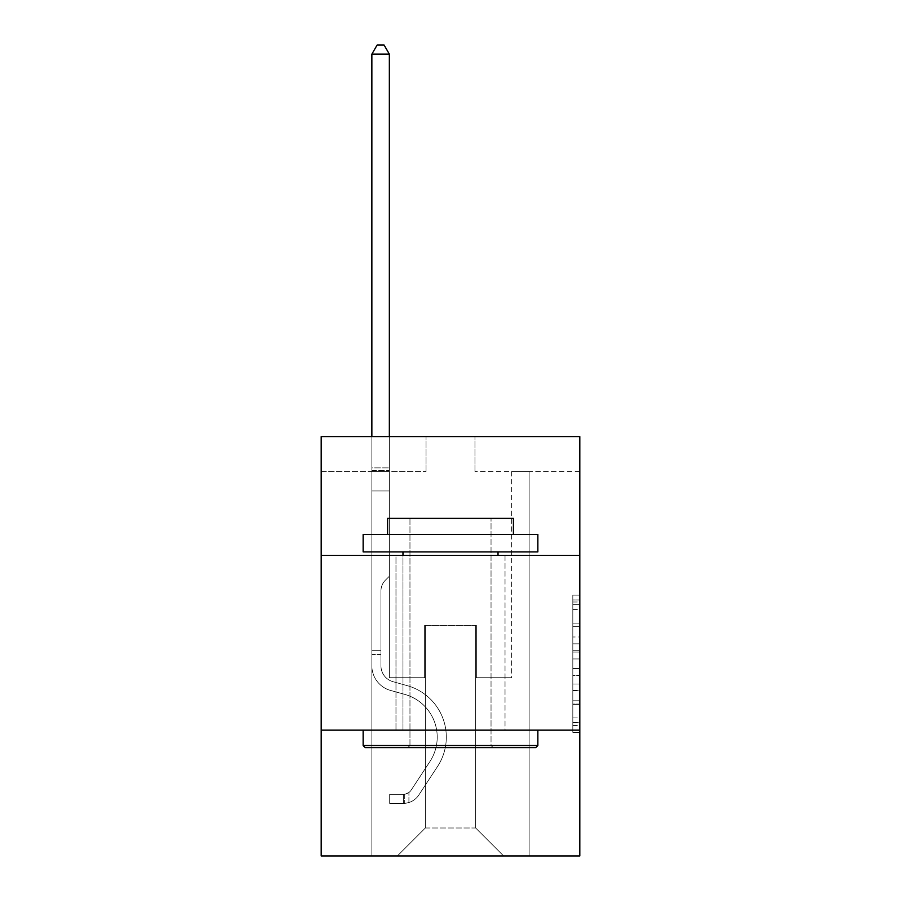 <?xml version="1.0" encoding="UTF-8"?>
<svg xmlns="http://www.w3.org/2000/svg" width="901" height="901" viewBox="0 0 901 901"><rect width="100%" height="100%" fill="white"/><g stroke="black" fill="none" stroke-linecap="round" stroke-linejoin="round"><path stroke-width="0.68" stroke-dasharray="4.5 3.38" d="M572.811 636.984L572.811 658.946L579.805 658.946L579.805 725.485L579.805 602.003L579.805 658.946L572.811 658.946L572.811 599.942L572.811 732.344L572.811 595.144L572.811 722.748L579.805 722.748L572.811 722.748L579.805 722.748L572.811 722.748L572.811 700.787L572.811 732.344L579.805 732.344L579.805 595.144L579.805 722.399L579.805 668.542L572.811 668.542L579.805 668.542L579.805 700.787L579.805 604.74L572.811 604.74L579.805 604.74L579.805 732.344L579.805 602.003L579.805 732.344L572.811 732.344L572.811 595.144L579.805 595.144L579.805 602.003L579.805 595.144L579.805 602.003L579.805 595.144L579.805 599.942L579.805 595.144L572.811 595.144L572.811 604.74L579.805 604.74L572.811 604.74L572.811 636.984L579.805 636.984M505.022 555.41L505.022 730.148L395.978 730.148L505.022 730.148L395.978 730.148L505.022 730.148L505.022 555.41L395.978 555.41L395.978 730.148L395.978 555.41L505.022 555.41M579.805 650.713L579.805 643.843L579.805 650.713L572.811 650.713L572.811 623.098L572.811 704.391L572.811 683.983L579.805 683.983L572.811 683.983L572.811 732.344L579.805 732.344L572.811 732.344L579.805 732.344L572.811 732.344L572.811 595.144L579.805 595.144L572.811 595.144L579.805 595.144L572.811 595.144L572.811 650.713L579.805 650.713M579.805 730.148L579.805 855.95L321.195 855.95L321.195 730.148L579.805 730.148L579.805 436.591L474.962 436.591L579.805 436.591L579.805 471.538L579.805 436.591L321.195 436.591L426.038 436.591L321.195 436.591L321.195 471.538L426.038 471.538L321.195 471.538L321.195 436.591L321.195 555.41L579.805 555.41L321.195 555.41L321.195 730.148L579.805 730.148L321.195 730.148M371.865 855.95L529.135 855.95L529.135 471.538L511.655 471.538L529.135 471.538L511.655 471.538L529.135 471.538L511.655 471.538L529.135 471.538L511.655 471.538L529.135 471.538L511.655 471.538L529.135 471.538L511.655 471.538L529.135 471.538L511.655 471.538L529.135 471.538L511.655 471.538L529.135 471.538L511.655 471.538L529.135 471.538L511.655 471.538L529.135 471.538L511.655 471.538L529.135 471.538L511.655 471.538L529.135 471.538L511.655 471.538L529.135 471.538L511.655 471.538L529.135 471.538L511.655 471.538L529.135 471.538L511.655 471.538L529.135 471.538L529.135 855.95L529.135 471.538L529.135 855.95L529.135 471.538L529.135 855.95L529.135 471.538L529.135 855.95L529.135 471.538L529.135 855.95L529.135 471.538L529.135 855.95L529.135 471.538L529.135 855.95L529.135 471.538L529.135 855.95L529.135 471.538L529.135 855.95L529.135 471.538L529.135 855.95L529.135 471.538L529.135 855.95L529.135 471.538L529.135 855.95L529.135 471.538L529.135 855.95L529.135 471.538L529.135 855.95L529.135 471.538L529.135 855.95L529.135 471.538L529.135 855.95L371.865 855.95L397.386 855.95L371.865 855.95L397.386 855.95L371.865 855.95L397.386 855.95L371.865 855.95L397.386 855.95L371.865 855.95L397.386 855.95L371.865 855.95L397.386 855.95L371.865 855.95L397.386 855.95L371.865 855.95L397.386 855.95L371.865 855.95L397.386 855.95L371.865 855.95L397.386 855.95L371.865 855.95L397.386 855.95L371.865 855.95L397.386 855.95L371.865 855.95L397.386 855.95L371.865 855.95L397.386 855.95L371.865 855.95L397.386 855.95L371.865 855.95L371.865 471.538L389.345 471.538L371.865 471.538L389.345 471.538L371.865 471.538L389.345 471.538L371.865 471.538L389.345 471.538L371.865 471.538L389.345 471.538L371.865 471.538L389.345 471.538L371.865 471.538L389.345 471.538L371.865 471.538L389.345 471.538L371.865 471.538L389.345 471.538L371.865 471.538L389.345 471.538L371.865 471.538L389.345 471.538L371.865 471.538L389.345 471.538L371.865 471.538L389.345 471.538L371.865 471.538L389.345 471.538L371.865 471.538L389.345 471.538L371.865 471.538L389.345 471.538L371.865 471.538L371.865 855.95M579.805 471.538L474.962 471.538L579.805 471.538M425.34 827.996L425.34 625.305L425.34 827.996L425.34 625.305L475.66 625.305L475.66 827.996L425.34 827.996L397.386 855.95L425.34 827.996L425.34 625.305L425.34 827.996L425.34 625.305L424.641 625.305L424.641 677.721L389.345 677.721L389.345 471.538L389.345 677.721L389.345 471.538L389.345 677.721L389.345 471.538L389.345 677.721L389.345 471.538L389.345 677.721L389.345 471.538L389.345 677.721L389.345 471.538L389.345 677.721L389.345 471.538L389.345 677.721L389.345 471.538L389.345 677.721L389.345 471.538L389.345 677.721L389.345 471.538L389.345 677.721L389.345 471.538L389.345 677.721L389.345 471.538L389.345 677.721L389.345 471.538L389.345 677.721L389.345 471.538L389.345 677.721L389.345 471.538L389.345 677.721L389.345 471.538L389.345 677.721L424.641 677.721L389.345 677.721L424.641 677.721L389.345 677.721L424.641 677.721L389.345 677.721L424.641 677.721L389.345 677.721L424.641 677.721L389.345 677.721L424.641 677.721L389.345 677.721L424.641 677.721L389.345 677.721L424.641 677.721L389.345 677.721L424.641 677.721L389.345 677.721L424.641 677.721L389.345 677.721L424.641 677.721L389.345 677.721L424.641 677.721L389.345 677.721L424.641 677.721L389.345 677.721L424.641 677.721L389.345 677.721L424.641 677.721L389.345 677.721L424.641 677.721L424.641 625.305L424.641 677.721L424.641 625.305L424.641 677.721L424.641 625.305L424.641 677.721L424.641 625.305L424.641 677.721L424.641 625.305L424.641 677.721L424.641 625.305L424.641 677.721L424.641 625.305L424.641 677.721L424.641 625.305L424.641 677.721L424.641 625.305L424.641 677.721L424.641 625.305L424.641 677.721L424.641 625.305L424.641 677.721L424.641 625.305L424.641 677.721L424.641 625.305L424.641 677.721L424.641 625.305L424.641 677.721L424.641 625.305L424.641 677.721L424.641 625.305L425.34 625.305L424.641 625.305L425.34 625.305L424.641 625.305L425.34 625.305L424.641 625.305L425.34 625.305L424.641 625.305L425.34 625.305L424.641 625.305L425.34 625.305L424.641 625.305L425.34 625.305L424.641 625.305L425.34 625.305L424.641 625.305L425.34 625.305L424.641 625.305L425.34 625.305L424.641 625.305L425.34 625.305L424.641 625.305L425.34 625.305L424.641 625.305L425.34 625.305L424.641 625.305L425.34 625.305L424.641 625.305L425.34 625.305L424.641 625.305L425.34 625.305L425.34 827.996L397.386 855.95L425.34 827.996L425.34 625.305L425.34 827.996L397.386 855.95L425.34 827.996L425.34 625.305L425.34 827.996L397.386 855.95L425.34 827.996L425.34 625.305L425.34 827.996L397.386 855.95L425.34 827.996L425.34 625.305L425.34 827.996L397.386 855.95L425.34 827.996L425.34 625.305L425.34 827.996L397.386 855.95L425.34 827.996L425.34 625.305L425.34 827.996L397.386 855.95L425.34 827.996L425.34 625.305L425.34 827.996L397.386 855.95L425.34 827.996L425.34 625.305L425.34 827.996L397.386 855.95L425.34 827.996L425.34 625.305L425.34 827.996L397.386 855.95L425.34 827.996L425.34 625.305L425.34 827.996L397.386 855.95L425.34 827.996L425.34 625.305L425.34 827.996L397.386 855.95L425.34 827.996L425.34 625.305L425.34 827.996L397.386 855.95L425.34 827.996L425.34 625.305L425.34 827.996L397.386 855.95L425.34 827.996L397.386 855.95L425.34 827.996L475.66 827.996L475.66 625.305L475.66 827.996L503.614 855.95L475.66 827.996L475.66 625.305L475.66 827.996L503.614 855.95L475.66 827.996L475.66 625.305L475.66 827.996L503.614 855.95L475.66 827.996L475.66 625.305L475.66 827.996L503.614 855.95L475.66 827.996L475.66 625.305L475.66 827.996L503.614 855.95L475.66 827.996L475.66 625.305L475.66 827.996L503.614 855.95L475.66 827.996L475.66 625.305L475.66 827.996L503.614 855.95L475.66 827.996L475.66 625.305L475.66 827.996L503.614 855.95L475.66 827.996L475.66 625.305L475.66 827.996L503.614 855.95L475.66 827.996L475.66 625.305L475.66 827.996L503.614 855.95L475.66 827.996L475.66 625.305L475.66 827.996L503.614 855.95L475.66 827.996L475.66 625.305L475.66 827.996L503.614 855.95L475.66 827.996L475.66 625.305L475.66 827.996L503.614 855.95L475.66 827.996L475.66 625.305L475.66 827.996L503.614 855.95L475.66 827.996L475.66 625.305L475.66 827.996L503.614 855.95L475.66 827.996L475.66 625.305L475.66 827.996L503.614 855.95L475.66 827.996L475.66 625.305L425.34 625.305L425.34 827.996L397.386 855.95L425.34 827.996M476.359 625.305L475.66 625.305L476.359 625.305L475.66 625.305L476.359 625.305L475.66 625.305L476.359 625.305L475.66 625.305L476.359 625.305L475.66 625.305L476.359 625.305L475.66 625.305L476.359 625.305L475.66 625.305L476.359 625.305L475.66 625.305L476.359 625.305L475.66 625.305L476.359 625.305L475.66 625.305L476.359 625.305L475.66 625.305L476.359 625.305L475.66 625.305L476.359 625.305L475.66 625.305L476.359 625.305L475.66 625.305L476.359 625.305L475.66 625.305L476.359 625.305L475.66 625.305L476.359 625.305L476.359 677.721L476.359 625.305M503.614 855.95L475.66 827.996L503.614 855.95M474.962 471.538L474.962 436.591L474.962 471.538M426.038 471.538L426.038 436.591L426.038 471.538M511.655 471.538L511.655 677.721L476.359 677.721L511.655 677.721L476.359 677.721L511.655 677.721L476.359 677.721L511.655 677.721L476.359 677.721L511.655 677.721L476.359 677.721L511.655 677.721L476.359 677.721L511.655 677.721L476.359 677.721L511.655 677.721L476.359 677.721L511.655 677.721L476.359 677.721L511.655 677.721L476.359 677.721L511.655 677.721L476.359 677.721L511.655 677.721L476.359 677.721L511.655 677.721L476.359 677.721L511.655 677.721L476.359 677.721L511.655 677.721L476.359 677.721L511.655 677.721L476.359 677.721L511.655 677.721L511.655 471.538M579.805 555.41L321.195 555.41M572.811 658.946L579.805 658.946L572.811 658.946M572.811 599.942L572.811 595.144L572.811 599.942L579.805 599.942L572.811 599.942M572.811 704.053L572.811 675.412L572.811 704.053L579.805 704.053L572.811 704.053M572.811 675.412L572.811 668.542L579.805 668.542L572.811 668.542L572.811 675.412L579.805 675.412L572.811 675.412M572.811 623.098L572.811 604.74L572.811 623.098L579.805 623.098L572.811 623.098M572.811 595.144L579.805 595.144L572.811 595.144L572.811 602.003L572.811 595.144L579.805 595.144M572.811 732.344L579.805 732.344L572.811 732.344L572.811 725.485L572.811 732.344M371.865 654.52L371.865 54.139L371.865 490.966L371.865 54.139L389.345 54.139L389.345 467.901L389.345 54.139L371.865 54.139L377.114 45.05L384.096 45.05L377.114 45.05L371.865 54.139L371.865 490.966L371.865 54.139L389.345 54.139L384.096 45.05L389.345 54.139L389.345 490.966L371.865 490.966L371.865 54.139L377.114 45.05L384.096 45.05L377.114 45.05L371.865 54.139L371.865 490.966L371.865 54.139L389.345 54.139L371.865 54.139L377.114 45.05L384.096 45.05L389.345 54.139L384.096 45.05L377.114 45.05L371.865 54.139L371.865 490.966L371.865 54.139L389.345 54.139L389.345 467.901L389.345 54.139L371.865 54.139L377.114 45.05L384.096 45.05L389.345 54.139L384.096 45.05L377.114 45.05L371.865 54.139L371.865 490.966L371.865 54.139L389.345 54.139L389.345 470.513L389.345 54.139L371.865 54.139L377.114 45.05L384.096 45.05L389.345 54.139L384.096 45.05L377.114 45.05L371.865 54.139L371.865 490.966L371.865 54.139L389.345 54.139L389.345 576.235L385.403 580.176A15.182 15.182 0 0 0 380.954 590.921A15.182 15.182 0 0 1 385.403 580.176L389.345 576.235L389.345 490.966L371.865 490.966L371.865 54.139L377.114 45.05L384.096 45.05L389.345 54.139L371.865 54.139L371.865 490.966L371.865 54.139L389.345 54.139L384.096 45.05L377.114 45.05L371.865 54.139L377.114 45.05L384.096 45.05L389.345 54.139L389.345 467.901L389.345 54.139L371.865 54.139L371.865 665.85A25.51 25.51 0 0 0 390.527 690.425A25.51 25.51 0 0 1 371.865 665.85L371.865 490.966L389.345 490.966L389.345 467.901L389.345 576.235L385.403 580.176A15.182 15.182 0 0 0 380.954 590.921A15.182 15.182 0 0 1 385.403 580.176L389.345 576.235L389.345 490.966L371.865 490.966L371.865 665.85A25.51 25.51 0 0 0 390.527 690.425A25.51 25.51 0 0 1 371.865 665.85L371.865 490.966L389.345 490.966L389.345 54.139L384.096 45.05L377.114 45.05L371.865 54.139L389.345 54.139L389.345 576.235L385.403 580.176A15.182 15.182 0 0 0 380.954 590.921A15.182 15.182 0 0 1 385.403 580.176L389.345 576.235L389.345 490.966L371.865 490.966L371.865 665.85A25.51 25.51 0 0 0 390.527 690.425A25.51 25.51 0 0 1 371.865 665.85L371.865 490.966L389.345 490.966L389.345 54.139L371.865 54.139L377.114 45.05L384.096 45.05L389.345 54.139L384.096 45.05L377.114 45.05L371.865 54.139L371.865 467.901L371.865 54.139L389.345 54.139L389.345 576.235L385.403 580.176A15.182 15.182 0 0 0 380.954 590.921A15.182 15.182 0 0 1 385.403 580.176L389.345 576.235L389.345 490.966L371.865 490.966L371.865 665.85A25.51 25.51 0 0 0 390.527 690.425L404.752 694.389L390.527 690.425A25.51 25.51 0 0 1 371.865 665.85L371.865 490.966L389.345 490.966L389.345 54.139L371.865 54.139L377.114 45.05L384.096 45.05L389.345 54.139L384.096 45.05L377.114 45.05L371.865 54.139L371.865 470.513L371.865 54.139L389.345 54.139L389.345 576.235L385.403 580.176A15.182 15.182 0 0 0 380.954 590.921A15.182 15.182 0 0 1 385.403 580.176L389.345 576.235L389.345 490.966L371.865 490.966L371.865 665.85A25.51 25.51 0 0 0 390.527 690.425A25.51 25.51 0 0 1 371.865 665.85L371.865 490.966L389.345 490.966L389.345 54.139L371.865 54.139L377.114 45.05L384.096 45.05L389.345 54.139L384.096 45.05L377.114 45.05L371.865 54.139L371.865 490.966L389.345 490.966L389.345 576.235L385.403 580.176A15.182 15.182 0 0 0 380.954 590.921A15.182 15.182 0 0 1 385.403 580.176L389.345 576.235L389.345 470.513L389.345 490.966L371.865 490.966L371.865 665.85A25.51 25.51 0 0 0 390.527 690.425A25.51 25.51 0 0 1 371.865 665.85L371.865 490.966L389.345 490.966L389.345 576.235L385.403 580.176A15.182 15.182 0 0 0 380.954 590.921A15.182 15.182 0 0 1 385.403 580.176L389.345 576.235L389.345 467.901L389.345 490.966L371.865 490.966L371.865 665.85A25.51 25.51 0 0 0 390.527 690.425L404.752 694.389L390.527 690.425A25.51 25.51 0 0 1 371.865 665.85L371.865 490.966L389.345 490.966L389.345 576.235L385.403 580.176A15.182 15.182 0 0 0 380.954 590.921A15.182 15.182 0 0 1 385.403 580.176L389.345 576.235L389.345 54.139L389.345 490.966L371.865 490.966L371.865 665.85A25.51 25.51 0 0 0 390.527 690.425A25.51 25.51 0 0 1 371.865 665.85L371.865 490.966L389.345 490.966L389.345 576.235L385.403 580.176A15.182 15.182 0 0 0 380.954 590.921A15.182 15.182 0 0 1 385.403 580.176L389.345 576.235L389.345 54.139L371.865 54.139L389.345 54.139L384.096 45.05L389.345 54.139L389.345 490.966L371.865 490.966L371.865 665.85A25.51 25.51 0 0 0 390.527 690.425A25.51 25.51 0 0 1 371.865 665.85L371.865 490.966L389.345 490.966L389.345 576.235L385.403 580.176A15.182 15.182 0 0 0 380.954 590.921A15.182 15.182 0 0 1 385.403 580.176L389.345 576.235L389.345 54.139L371.865 54.139L377.114 45.05L384.096 45.05L377.114 45.05L371.865 54.139L371.865 467.901L371.865 54.139L389.345 54.139L384.096 45.05L389.345 54.139L389.345 490.966L371.865 490.966L371.865 665.85A25.51 25.51 0 0 0 390.527 690.425L404.752 694.389A44.386 44.386 0 0 1 429.946 761.491A44.386 44.386 0 0 0 404.752 694.389L390.527 690.425A25.51 25.51 0 0 1 371.865 665.85L371.865 490.966L389.345 490.966L389.345 576.235L385.403 580.176A15.182 15.182 0 0 0 380.954 590.921A15.182 15.182 0 0 1 385.403 580.176L389.345 576.235L389.345 54.139L371.865 54.139L377.114 45.05L384.096 45.05L377.114 45.05L371.865 54.139L371.865 470.513L371.865 54.139L389.345 54.139L384.096 45.05L389.345 54.139L389.345 490.966L371.865 490.966L371.865 665.85A25.51 25.51 0 0 0 390.527 690.425A25.51 25.51 0 0 1 371.865 665.85L371.865 490.966L389.345 490.966L389.345 576.235L385.403 580.176A15.182 15.182 0 0 0 380.954 590.921A15.182 15.182 0 0 1 385.403 580.176L389.345 576.235L389.345 54.139L371.865 54.139L377.114 45.05L384.096 45.05L377.114 45.05L371.865 54.139L371.865 665.85A25.51 25.51 0 0 0 390.527 690.425A25.51 25.51 0 0 1 371.865 665.85L371.865 490.966L389.345 490.966L389.345 576.235L385.403 580.176A15.182 15.182 0 0 0 380.954 590.921A15.182 15.182 0 0 1 385.403 580.176L389.345 576.235L389.345 490.966L371.865 490.966L371.865 665.85A25.51 25.51 0 0 0 390.527 690.425L404.752 694.389L390.527 690.425A25.51 25.51 0 0 1 371.865 665.85L371.865 490.966L389.345 490.966L389.345 470.513L389.345 576.235L385.403 580.176A15.182 15.182 0 0 0 380.954 590.921A15.182 15.182 0 0 1 385.403 580.176L389.345 576.235L389.345 490.966L371.865 490.966L371.865 665.85A25.51 25.51 0 0 0 390.527 690.425A25.51 25.51 0 0 1 371.865 665.85L371.865 490.966L389.345 490.966L389.345 467.901L389.345 576.235L385.403 580.176A15.182 15.182 0 0 0 380.954 590.921A15.182 15.182 0 0 1 385.403 580.176L389.345 576.235L389.345 490.966L371.865 490.966L371.865 665.85A25.51 25.51 0 0 0 390.527 690.425A25.51 25.51 0 0 1 371.865 665.85L371.865 490.966L389.345 490.966L389.345 54.139L384.096 45.05L389.345 54.139L389.345 576.235L385.403 580.176A15.182 15.182 0 0 0 380.954 590.921A15.182 15.182 0 0 1 385.403 580.176L389.345 576.235L389.345 490.966L371.865 490.966L371.865 665.85L371.865 654.52L380.954 654.52L380.954 650.319L371.865 650.319L380.954 650.319L380.954 665.85L380.954 590.921L380.954 665.85A16.421 16.421 0 0 0 392.971 681.674A16.421 16.421 0 0 1 380.954 665.85L380.954 590.921L380.954 665.85L380.954 650.319L371.865 650.319L380.954 650.319L380.954 665.85A16.421 16.421 0 0 0 392.971 681.674A16.421 16.421 0 0 1 380.954 665.85L380.954 590.921L380.954 665.85A16.421 16.421 0 0 0 392.971 681.674A16.421 16.421 0 0 1 380.954 665.85L380.954 590.921L380.954 665.85L380.954 650.319L371.865 650.319L380.954 650.319L380.954 665.85A16.421 16.421 0 0 0 392.971 681.674L407.196 685.638L392.971 681.674A16.421 16.421 0 0 1 380.954 665.85L380.954 590.921L380.954 665.85A16.421 16.421 0 0 0 392.971 681.674A16.421 16.421 0 0 1 380.954 665.85L380.954 590.921L380.954 665.85L380.954 650.319L371.865 650.319L380.954 650.319L380.954 665.85A16.421 16.421 0 0 0 392.971 681.674A16.421 16.421 0 0 1 380.954 665.85L380.954 590.921L380.954 665.85A16.421 16.421 0 0 0 392.971 681.674L407.196 685.638L392.971 681.674A16.421 16.421 0 0 1 380.954 665.85L380.954 590.921L380.954 665.85L380.954 650.319L371.865 650.319L380.954 650.319L380.954 665.85A16.421 16.421 0 0 0 392.971 681.674A16.421 16.421 0 0 1 380.954 665.85L380.954 590.921L380.954 665.85A16.421 16.421 0 0 0 392.971 681.674A16.421 16.421 0 0 1 380.954 665.85L380.954 590.921L380.954 665.85L380.954 650.319L371.865 650.319L380.954 650.319L380.954 665.85A16.421 16.421 0 0 0 392.971 681.674L407.196 685.638L392.971 681.674A16.421 16.421 0 0 1 380.954 665.85L380.954 590.921L380.954 665.85A16.421 16.421 0 0 0 392.971 681.674A16.421 16.421 0 0 1 380.954 665.85L380.954 590.921L380.954 665.85L380.954 650.319L371.865 650.319L380.954 650.319L380.954 665.85A16.421 16.421 0 0 0 392.971 681.674A16.421 16.421 0 0 1 380.954 665.85L380.954 590.921L380.954 665.85A16.421 16.421 0 0 0 392.971 681.674L407.196 685.638A53.463 53.463 0 0 1 437.548 766.469A53.463 53.463 0 0 0 407.196 685.638L392.971 681.674A16.421 16.421 0 0 1 380.954 665.85L380.954 590.921L380.954 665.85L380.954 650.319L371.865 650.319L380.954 650.319L380.954 665.85A16.421 16.421 0 0 0 392.971 681.674A16.421 16.421 0 0 1 380.954 665.85L380.954 590.921L380.954 665.85A16.421 16.421 0 0 0 392.971 681.674A16.421 16.421 0 0 1 380.954 665.85L380.954 590.921L380.954 665.85L380.954 654.52L371.865 654.52M403.671 803.388A18.527 18.527 0 0 0 418.807 795.031L437.548 766.469A53.463 53.463 0 0 0 407.196 685.638L392.971 681.674A16.421 16.421 0 0 1 380.954 665.85A16.421 16.421 0 0 0 392.971 681.674A16.421 16.421 0 0 1 380.954 665.85A16.421 16.421 0 0 0 392.971 681.674L407.196 685.638A53.463 53.463 0 0 1 437.548 766.469A53.463 53.463 0 0 0 407.196 685.638L392.971 681.674A16.421 16.421 0 0 1 380.954 665.85A16.421 16.421 0 0 0 392.971 681.674A16.421 16.421 0 0 1 380.954 665.85A16.421 16.421 0 0 0 392.971 681.674L407.196 685.638L392.971 681.674A16.421 16.421 0 0 1 380.954 665.85A16.421 16.421 0 0 0 392.971 681.674L407.196 685.638L392.971 681.674A16.421 16.421 0 0 1 380.954 665.85A16.421 16.421 0 0 0 392.971 681.674A16.421 16.421 0 0 1 380.954 665.85A16.421 16.421 0 0 0 392.971 681.674L407.196 685.638A53.463 53.463 0 0 1 437.548 766.469L418.807 795.031L437.548 766.469A53.463 53.463 0 0 0 407.196 685.638L392.971 681.674A16.421 16.421 0 0 1 380.954 665.85A16.421 16.421 0 0 0 392.971 681.674L407.196 685.638L392.971 681.674A16.421 16.421 0 0 1 380.954 665.85A16.421 16.421 0 0 0 392.971 681.674A16.421 16.421 0 0 1 380.954 665.85A16.421 16.421 0 0 0 392.971 681.674L407.196 685.638L392.971 681.674A16.421 16.421 0 0 1 380.954 665.85A16.421 16.421 0 0 0 392.971 681.674L407.196 685.638A53.463 53.463 0 0 1 437.548 766.469A53.463 53.463 0 0 0 407.196 685.638L392.971 681.674A16.421 16.421 0 0 1 380.954 665.85A16.421 16.421 0 0 0 392.971 681.674A16.421 16.421 0 0 1 380.954 665.85A16.421 16.421 0 0 0 392.971 681.674L407.196 685.638L392.971 681.674A16.421 16.421 0 0 1 380.954 665.85A16.421 16.421 0 0 0 392.971 681.674L407.196 685.638L392.971 681.674A16.421 16.421 0 0 1 380.954 665.85A16.421 16.421 0 0 0 392.971 681.674A16.421 16.421 0 0 1 380.954 665.85A16.421 16.421 0 0 0 392.971 681.674L407.196 685.638A53.463 53.463 0 0 1 437.548 766.469A53.463 53.463 0 0 0 407.196 685.638L392.971 681.674A16.421 16.421 0 0 1 380.954 665.85A16.421 16.421 0 0 0 392.971 681.674L407.196 685.638A53.463 53.463 0 0 1 437.548 766.469L418.807 795.031L437.548 766.469A53.463 53.463 0 0 0 407.196 685.638L392.971 681.674L407.196 685.638A53.463 53.463 0 0 1 437.548 766.469A53.463 53.463 0 0 0 407.196 685.638L392.971 681.674L407.196 685.638A53.463 53.463 0 0 1 437.548 766.469A53.463 53.463 0 0 0 407.196 685.638L392.971 681.674L407.196 685.638A53.463 53.463 0 0 1 437.548 766.469L418.807 795.031A18.527 18.527 0 0 1 408.919 802.521A18.527 18.527 0 0 0 418.807 795.031L437.548 766.469A53.463 53.463 0 0 0 407.196 685.638L392.971 681.674L407.196 685.638A53.463 53.463 0 0 1 437.548 766.469A53.463 53.463 0 0 0 407.196 685.638L392.971 681.674L407.196 685.638A53.463 53.463 0 0 1 437.548 766.469A53.463 53.463 0 0 0 407.196 685.638L392.971 681.674L407.196 685.638A53.463 53.463 0 0 1 437.548 766.469L418.807 795.031L437.548 766.469A53.463 53.463 0 0 0 407.196 685.638L392.971 681.674L407.196 685.638A53.463 53.463 0 0 1 437.548 766.469A53.463 53.463 0 0 0 407.196 685.638L392.971 681.674L407.196 685.638A53.463 53.463 0 0 1 437.548 766.469A53.463 53.463 0 0 0 407.196 685.638L392.971 681.674L407.196 685.638A53.463 53.463 0 0 1 437.548 766.469L418.807 795.031L437.548 766.469A53.463 53.463 0 0 0 407.196 685.638L392.971 681.674L407.196 685.638A53.463 53.463 0 0 1 437.548 766.469A53.463 53.463 0 0 0 407.196 685.638A53.463 53.463 0 0 1 437.548 766.469L418.807 795.031A18.527 18.527 0 0 1 408.919 802.521C403.524 803.669 403.524 803.669 408.919 802.521C403.524 803.669 403.524 803.669 408.919 802.521A18.527 18.527 0 0 0 418.807 795.031L437.548 766.469A53.463 53.463 0 0 0 407.196 685.638A53.463 53.463 0 0 1 437.548 766.469A53.463 53.463 0 0 0 407.196 685.638A53.463 53.463 0 0 1 437.548 766.469L418.807 795.031L437.548 766.469A53.463 53.463 0 0 0 407.196 685.638A53.463 53.463 0 0 1 437.548 766.469L418.807 795.031L437.548 766.469A53.463 53.463 0 0 0 407.196 685.638A53.463 53.463 0 0 1 437.548 766.469A53.463 53.463 0 0 0 407.196 685.638A53.463 53.463 0 0 1 437.548 766.469L418.807 795.031A18.527 18.527 0 0 1 408.919 802.521C403.524 803.669 403.524 803.669 408.919 802.521C403.524 803.669 403.524 803.669 408.919 802.521A18.527 18.527 0 0 0 418.807 795.031L437.548 766.469A53.463 53.463 0 0 0 407.196 685.638A53.463 53.463 0 0 1 437.548 766.469L418.807 795.031L437.548 766.469A53.463 53.463 0 0 0 407.196 685.638A53.463 53.463 0 0 1 437.548 766.469A53.463 53.463 0 0 0 407.196 685.638A53.463 53.463 0 0 1 437.548 766.469L418.807 795.031L437.548 766.469A53.463 53.463 0 0 0 407.196 685.638A53.463 53.463 0 0 1 437.548 766.469L418.807 795.031A18.527 18.527 0 0 1 408.919 802.521C403.524 803.669 403.524 803.669 408.919 802.521C403.524 803.669 403.524 803.669 408.919 802.521A18.527 18.527 0 0 0 418.807 795.031L437.548 766.469A53.463 53.463 0 0 0 407.196 685.638A53.463 53.463 0 0 1 437.548 766.469A53.463 53.463 0 0 0 407.196 685.638A53.463 53.463 0 0 1 437.548 766.469L418.807 795.031L437.548 766.469A53.463 53.463 0 0 0 407.196 685.638A53.463 53.463 0 0 1 437.548 766.469L418.807 795.031L437.548 766.469A53.463 53.463 0 0 0 407.196 685.638A53.463 53.463 0 0 1 437.548 766.469A53.463 53.463 0 0 0 407.196 685.638A53.463 53.463 0 0 1 437.548 766.469L418.807 795.031A18.527 18.527 0 0 1 408.919 802.521C403.524 803.669 403.524 803.669 408.919 802.521C403.524 803.669 403.524 803.669 408.919 802.521A18.527 18.527 0 0 0 418.807 795.031L437.548 766.469A53.463 53.463 0 0 0 407.196 685.638A53.463 53.463 0 0 1 437.548 766.469L418.807 795.031A18.527 18.527 0 0 1 408.919 802.521C403.524 803.669 403.524 803.669 408.919 802.521C403.524 803.669 403.524 803.669 408.919 802.521A18.527 18.527 0 0 0 418.807 795.031L437.548 766.469L418.807 795.031A18.527 18.527 0 0 1 408.919 802.521C403.524 803.669 403.524 803.669 408.919 802.521C403.524 803.669 403.524 803.669 408.919 802.521A18.527 18.527 0 0 0 418.807 795.031L437.548 766.469L418.807 795.031A18.527 18.527 0 0 1 408.919 802.521C403.524 803.669 403.524 803.669 408.919 802.521C403.524 803.669 403.524 803.669 408.919 802.521A18.527 18.527 0 0 0 418.807 795.031L437.548 766.469L418.807 795.031A18.527 18.527 0 0 1 408.919 802.521C403.524 803.669 403.524 803.669 408.919 802.521C403.524 803.669 403.524 803.669 408.919 802.521A18.527 18.527 0 0 0 418.807 795.031L437.548 766.469L418.807 795.031A18.527 18.527 0 0 1 408.919 802.521C403.524 803.669 403.524 803.669 408.919 802.521C403.524 803.669 403.524 803.669 408.919 802.521A18.527 18.527 0 0 0 418.807 795.031L437.548 766.469L418.807 795.031A18.527 18.527 0 0 1 408.919 802.521C403.524 803.669 403.524 803.669 408.919 802.521C403.524 803.669 403.524 803.669 408.919 802.521A18.527 18.527 0 0 0 418.807 795.031L437.548 766.469L418.807 795.031A18.527 18.527 0 0 1 408.919 802.521C403.524 803.669 403.524 803.669 408.919 802.521C403.524 803.669 403.524 803.669 408.919 802.521A18.527 18.527 0 0 0 418.807 795.031L437.548 766.469L418.807 795.031A18.527 18.527 0 0 1 408.919 802.521C403.524 803.669 403.524 803.669 408.919 802.521C403.524 803.669 403.524 803.669 408.919 802.521A18.527 18.527 0 0 0 418.807 795.031L437.548 766.469L418.807 795.031A18.527 18.527 0 0 1 408.919 802.521C403.524 803.669 403.524 803.669 408.919 802.521C403.524 803.669 403.524 803.669 408.919 802.521A18.527 18.527 0 0 0 418.807 795.031L437.548 766.469L418.807 795.031A18.527 18.527 0 0 1 408.919 802.521C403.524 803.669 403.524 803.669 408.919 802.521C403.524 803.669 403.524 803.669 408.919 802.521A18.527 18.527 0 0 0 418.807 795.031L437.548 766.469L418.807 795.031A18.527 18.527 0 0 1 408.919 802.521C403.524 803.669 403.524 803.669 408.919 802.521C403.524 803.669 403.524 803.669 408.919 802.521A18.527 18.527 0 0 0 418.807 795.031A18.527 18.527 0 0 1 403.671 803.388L403.671 794.299A9.438 9.438 0 0 0 411.216 790.042L429.946 761.491A44.386 44.386 0 0 0 404.752 694.389L390.527 690.425L404.752 694.389A44.386 44.386 0 0 1 429.946 761.491A44.386 44.386 0 0 0 404.752 694.389L390.527 690.425A25.51 25.51 0 0 1 371.865 665.85A25.51 25.51 0 0 0 390.527 690.425A25.51 25.51 0 0 1 371.865 665.85A25.51 25.51 0 0 0 390.527 690.425L404.752 694.389L390.527 690.425A25.51 25.51 0 0 1 371.865 665.85A25.51 25.51 0 0 0 390.527 690.425A25.51 25.51 0 0 1 371.865 665.85A25.51 25.51 0 0 0 390.527 690.425L404.752 694.389L390.527 690.425A25.51 25.51 0 0 1 371.865 665.85A25.51 25.51 0 0 0 390.527 690.425L404.752 694.389A44.386 44.386 0 0 1 429.946 761.491L411.216 790.042L429.946 761.491A44.386 44.386 0 0 0 404.752 694.389L390.527 690.425A25.51 25.51 0 0 1 371.865 665.85A25.51 25.51 0 0 0 390.527 690.425A25.51 25.51 0 0 1 371.865 665.85A25.51 25.51 0 0 0 390.527 690.425L404.752 694.389L390.527 690.425A25.51 25.51 0 0 1 371.865 665.85A25.51 25.51 0 0 0 390.527 690.425L404.752 694.389L390.527 690.425A25.51 25.51 0 0 1 371.865 665.85A25.51 25.51 0 0 0 390.527 690.425A25.51 25.51 0 0 1 371.865 665.85A25.51 25.51 0 0 0 390.527 690.425L404.752 694.389A44.386 44.386 0 0 1 429.946 761.491A44.386 44.386 0 0 0 404.752 694.389L390.527 690.425A25.51 25.51 0 0 1 371.865 665.85A25.51 25.51 0 0 0 390.527 690.425L404.752 694.389L390.527 690.425A25.51 25.51 0 0 1 371.865 665.85A25.51 25.51 0 0 0 390.527 690.425A25.51 25.51 0 0 1 371.865 665.85A25.51 25.51 0 0 0 390.527 690.425L404.752 694.389L390.527 690.425A25.51 25.51 0 0 1 371.865 665.85A25.51 25.51 0 0 0 390.527 690.425L404.752 694.389A44.386 44.386 0 0 1 429.946 761.491A44.386 44.386 0 0 0 404.752 694.389L390.527 690.425A25.51 25.51 0 0 1 371.865 665.85A25.51 25.51 0 0 0 390.527 690.425A25.51 25.51 0 0 1 371.865 665.85A25.51 25.51 0 0 0 390.527 690.425L404.752 694.389L390.527 690.425A25.51 25.51 0 0 1 371.865 665.85A25.51 25.51 0 0 0 390.527 690.425L404.752 694.389A44.386 44.386 0 0 1 429.946 761.491L411.216 790.042L429.946 761.491A44.386 44.386 0 0 0 404.752 694.389L390.527 690.425L404.752 694.389A44.386 44.386 0 0 1 429.946 761.491A44.386 44.386 0 0 0 404.752 694.389L390.527 690.425L404.752 694.389A44.386 44.386 0 0 1 429.946 761.491A44.386 44.386 0 0 0 404.752 694.389L390.527 690.425L404.752 694.389A44.386 44.386 0 0 1 429.946 761.491L411.216 790.042A9.438 9.438 0 0 1 408.919 792.475C403.614 794.907 403.614 794.907 408.919 792.475C403.614 794.907 403.614 794.907 408.919 792.475A9.438 9.438 0 0 0 411.216 790.042L429.946 761.491A44.386 44.386 0 0 0 404.752 694.389L390.527 690.425L404.752 694.389A44.386 44.386 0 0 1 429.946 761.491A44.386 44.386 0 0 0 404.752 694.389L390.527 690.425L404.752 694.389A44.386 44.386 0 0 1 429.946 761.491A44.386 44.386 0 0 0 404.752 694.389L390.527 690.425L404.752 694.389A44.386 44.386 0 0 1 429.946 761.491L411.216 790.042L429.946 761.491A44.386 44.386 0 0 0 404.752 694.389L390.527 690.425L404.752 694.389A44.386 44.386 0 0 1 429.946 761.491A44.386 44.386 0 0 0 404.752 694.389L390.527 690.425L404.752 694.389A44.386 44.386 0 0 1 429.946 761.491A44.386 44.386 0 0 0 404.752 694.389L390.527 690.425L404.752 694.389A44.386 44.386 0 0 1 429.946 761.491L411.216 790.042L429.946 761.491A44.386 44.386 0 0 0 404.752 694.389L390.527 690.425L404.752 694.389A44.386 44.386 0 0 1 429.946 761.491A44.386 44.386 0 0 0 404.752 694.389A44.386 44.386 0 0 1 429.946 761.491L411.216 790.042A9.438 9.438 0 0 1 408.919 792.475C403.614 794.907 403.614 794.907 408.919 792.475C403.614 794.907 403.614 794.907 408.919 792.475A9.438 9.438 0 0 0 411.216 790.042L429.946 761.491A44.386 44.386 0 0 0 404.752 694.389A44.386 44.386 0 0 1 429.946 761.491A44.386 44.386 0 0 0 404.752 694.389A44.386 44.386 0 0 1 429.946 761.491L411.216 790.042L429.946 761.491A44.386 44.386 0 0 0 404.752 694.389A44.386 44.386 0 0 1 429.946 761.491L411.216 790.042L429.946 761.491A44.386 44.386 0 0 0 404.752 694.389A44.386 44.386 0 0 1 429.946 761.491A44.386 44.386 0 0 0 404.752 694.389A44.386 44.386 0 0 1 429.946 761.491L411.216 790.042A9.438 9.438 0 0 1 408.919 792.475C403.614 794.907 403.614 794.907 408.919 792.475C403.614 794.907 403.614 794.907 408.919 792.475A9.438 9.438 0 0 0 411.216 790.042L429.946 761.491A44.386 44.386 0 0 0 404.752 694.389A44.386 44.386 0 0 1 429.946 761.491L411.216 790.042L429.946 761.491A44.386 44.386 0 0 0 404.752 694.389A44.386 44.386 0 0 1 429.946 761.491A44.386 44.386 0 0 0 404.752 694.389A44.386 44.386 0 0 1 429.946 761.491L411.216 790.042L429.946 761.491A44.386 44.386 0 0 0 404.752 694.389A44.386 44.386 0 0 1 429.946 761.491L411.216 790.042A9.438 9.438 0 0 1 408.919 792.475C403.614 794.907 403.614 794.907 408.919 792.475C403.614 794.907 403.614 794.907 408.919 792.475A9.438 9.438 0 0 0 411.216 790.042L429.946 761.491A44.386 44.386 0 0 0 404.752 694.389A44.386 44.386 0 0 1 429.946 761.491A44.386 44.386 0 0 0 404.752 694.389A44.386 44.386 0 0 1 429.946 761.491L411.216 790.042L429.946 761.491A44.386 44.386 0 0 0 404.752 694.389A44.386 44.386 0 0 1 429.946 761.491L411.216 790.042L429.946 761.491A44.386 44.386 0 0 0 404.752 694.389A44.386 44.386 0 0 1 429.946 761.491A44.386 44.386 0 0 0 404.752 694.389A44.386 44.386 0 0 1 429.946 761.491L411.216 790.042A9.438 9.438 0 0 1 408.919 792.475C403.614 794.907 403.614 794.907 408.919 792.475C403.614 794.907 403.614 794.907 408.919 792.475A9.438 9.438 0 0 0 411.216 790.042L429.946 761.491A44.386 44.386 0 0 0 404.752 694.389A44.386 44.386 0 0 1 429.946 761.491L411.216 790.042A9.438 9.438 0 0 1 408.919 792.475C403.614 794.907 403.614 794.907 408.919 792.475C403.614 794.907 403.614 794.907 408.919 792.475A9.438 9.438 0 0 0 411.216 790.042L429.946 761.491L411.216 790.042A9.438 9.438 0 0 1 408.919 792.475C403.614 794.907 403.614 794.907 408.919 792.475C403.614 794.907 403.614 794.907 408.919 792.475A9.438 9.438 0 0 0 411.216 790.042L429.946 761.491L411.216 790.042A9.438 9.438 0 0 1 408.919 792.475C403.614 794.907 403.614 794.907 408.919 792.475C403.614 794.907 403.614 794.907 408.919 792.475A9.438 9.438 0 0 0 411.216 790.042L429.946 761.491L411.216 790.042A9.438 9.438 0 0 1 408.919 792.475C403.614 794.907 403.614 794.907 408.919 792.475C403.614 794.907 403.614 794.907 408.919 792.475A9.438 9.438 0 0 0 411.216 790.042L429.946 761.491L411.216 790.042A9.438 9.438 0 0 1 408.919 792.475C403.614 794.907 403.614 794.907 408.919 792.475C403.614 794.907 403.614 794.907 408.919 792.475A9.438 9.438 0 0 0 411.216 790.042L429.946 761.491L411.216 790.042A9.438 9.438 0 0 1 408.919 792.475C403.614 794.907 403.614 794.907 408.919 792.475C403.614 794.907 403.614 794.907 408.919 792.475A9.438 9.438 0 0 0 411.216 790.042L429.946 761.491L411.216 790.042A9.438 9.438 0 0 1 408.919 792.475C403.614 794.907 403.614 794.907 408.919 792.475C403.614 794.907 403.614 794.907 408.919 792.475A9.438 9.438 0 0 0 411.216 790.042L429.946 761.491L411.216 790.042A9.438 9.438 0 0 1 408.919 792.475C403.614 794.907 403.614 794.907 408.919 792.475C403.614 794.907 403.614 794.907 408.919 792.475A9.438 9.438 0 0 0 411.216 790.042L429.946 761.491L411.216 790.042A9.438 9.438 0 0 1 408.919 792.475C403.614 794.907 403.614 794.907 408.919 792.475C403.614 794.907 403.614 794.907 408.919 792.475A9.438 9.438 0 0 0 411.216 790.042L429.946 761.491L411.216 790.042A9.438 9.438 0 0 1 408.919 792.475C403.614 794.907 403.614 794.907 408.919 792.475C403.614 794.907 403.614 794.907 408.919 792.475A9.438 9.438 0 0 0 411.216 790.042L429.946 761.491L411.216 790.042A9.438 9.438 0 0 1 408.919 792.475C403.614 794.907 403.614 794.907 408.919 792.475C403.614 794.907 403.614 794.907 408.919 792.475A9.438 9.438 0 0 0 411.216 790.042A9.438 9.438 0 0 1 403.671 794.299L403.671 803.388L389.694 803.388L403.671 803.388A18.527 18.527 0 0 0 418.807 795.031A18.527 18.527 0 0 1 403.671 803.388L403.671 794.299L389.694 794.299L403.671 794.299A9.438 9.438 0 0 0 411.216 790.042A9.438 9.438 0 0 1 403.671 794.299L403.671 803.388L389.694 803.388L389.694 794.299L389.694 803.388L403.671 803.388A18.527 18.527 0 0 0 418.807 795.031A18.527 18.527 0 0 1 403.671 803.388L403.671 794.299L389.694 794.299L403.671 794.299A9.438 9.438 0 0 0 411.216 790.042A9.438 9.438 0 0 1 403.671 794.299L403.671 803.388L389.694 803.388L389.694 794.299L389.694 803.388L403.671 803.388A18.527 18.527 0 0 0 418.807 795.031A18.527 18.527 0 0 1 403.671 803.388L403.671 794.299L389.694 794.299L403.671 794.299A9.438 9.438 0 0 0 411.216 790.042A9.438 9.438 0 0 1 403.671 794.299L403.671 803.388L389.694 803.388L389.694 794.299L389.694 803.388L403.671 803.388A18.527 18.527 0 0 0 418.807 795.031A18.527 18.527 0 0 1 403.671 803.388L403.671 794.299L389.694 794.299L403.671 794.299A9.438 9.438 0 0 0 411.216 790.042A9.438 9.438 0 0 1 403.671 794.299L403.671 803.388L389.694 803.388L389.694 794.299L389.694 803.388L403.671 803.388A18.527 18.527 0 0 0 418.807 795.031A18.527 18.527 0 0 1 403.671 803.388L403.671 794.299L389.694 794.299L403.671 794.299A9.438 9.438 0 0 0 411.216 790.042A9.438 9.438 0 0 1 403.671 794.299L403.671 803.388L389.694 803.388L389.694 794.299L389.694 803.388L403.671 803.388A18.527 18.527 0 0 0 418.807 795.031A18.527 18.527 0 0 1 403.671 803.388L403.671 794.299L389.694 794.299L403.671 794.299A9.438 9.438 0 0 0 411.216 790.042A9.438 9.438 0 0 1 403.671 794.299L403.671 803.388L389.694 803.388L389.694 794.299L389.694 803.388L403.671 803.388A18.527 18.527 0 0 0 418.807 795.031A18.527 18.527 0 0 1 403.671 803.388L403.671 794.299L389.694 794.299L403.671 794.299A9.438 9.438 0 0 0 411.216 790.042A9.438 9.438 0 0 1 403.671 794.299L403.671 803.388L389.694 803.388L389.694 794.299L389.694 803.388L403.671 803.388A18.527 18.527 0 0 0 418.807 795.031A18.527 18.527 0 0 1 403.671 803.388L403.671 794.299L389.694 794.299L403.671 794.299A9.438 9.438 0 0 0 411.216 790.042A9.438 9.438 0 0 1 403.671 794.299L403.671 803.388L389.694 803.388L389.694 794.299L389.694 803.388L403.671 803.388A18.527 18.527 0 0 0 418.807 795.031A18.527 18.527 0 0 1 403.671 803.388L403.671 794.299L389.694 794.299L403.671 794.299A9.438 9.438 0 0 0 411.216 790.042A9.438 9.438 0 0 1 403.671 794.299L403.671 803.388L389.694 803.388L389.694 794.299L389.694 803.388L403.671 803.388A18.527 18.527 0 0 0 418.807 795.031A18.527 18.527 0 0 1 403.671 803.388L403.671 794.299L389.694 794.299L403.671 794.299A9.438 9.438 0 0 0 411.216 790.042A9.438 9.438 0 0 1 403.671 794.299L403.671 803.388L389.694 803.388L389.694 794.299L389.694 803.388L403.671 803.388A18.527 18.527 0 0 0 418.807 795.031A18.527 18.527 0 0 1 403.671 803.388L403.671 794.299L389.694 794.299L403.671 794.299A9.438 9.438 0 0 0 411.216 790.042A9.438 9.438 0 0 1 403.671 794.299L403.671 803.388L389.694 803.388L389.694 794.299L389.694 803.388L403.671 803.388A18.527 18.527 0 0 0 418.807 795.031A18.527 18.527 0 0 1 403.671 803.388L403.671 794.299L389.694 794.299L403.671 794.299A9.438 9.438 0 0 0 411.216 790.042A9.438 9.438 0 0 1 403.671 794.299L403.671 803.388L389.694 803.388L389.694 794.299L389.694 803.388L403.671 803.388A18.527 18.527 0 0 0 418.807 795.031A18.527 18.527 0 0 1 403.671 803.388L403.671 794.299L389.694 794.299L403.671 794.299A9.438 9.438 0 0 0 411.216 790.042A9.438 9.438 0 0 1 403.671 794.299L403.671 803.388L389.694 803.388L389.694 794.299L389.694 803.388L403.671 803.388A18.527 18.527 0 0 0 418.807 795.031A18.527 18.527 0 0 1 403.671 803.388L403.671 794.299L389.694 794.299L403.671 794.299A9.438 9.438 0 0 0 411.216 790.042A9.438 9.438 0 0 1 403.671 794.299L403.671 803.388L389.694 803.388L389.694 794.299L389.694 803.388L403.671 803.388A18.527 18.527 0 0 0 418.807 795.031A18.527 18.527 0 0 1 403.671 803.388L403.671 794.299L389.694 794.299L403.671 794.299A9.438 9.438 0 0 0 411.216 790.042A9.438 9.438 0 0 1 403.671 794.299L403.671 803.388L389.694 803.388L389.694 794.299L389.694 803.388L403.671 803.388M365.232 747.616L535.768 747.616L537.863 745.521L363.137 745.521L537.863 745.521L363.137 745.521L365.232 747.616L535.768 747.616L365.232 747.616M409.966 745.521L407.86 747.616L493.14 747.616L407.86 747.616L493.14 747.616L407.86 747.616L409.966 745.521L409.966 518.368L491.034 518.368L409.966 518.368L491.034 518.368L409.966 518.368L409.966 745.521L491.034 745.521L493.14 747.616L491.034 745.521L409.966 745.521L491.034 745.521L491.034 518.368L491.034 745.521L409.966 745.521M537.863 534.439L363.137 534.439L363.137 551.919L537.863 551.919L363.137 551.919L537.863 551.919L537.863 534.439L363.137 534.439L537.863 534.439M387.599 534.439L513.401 534.439L513.401 518.368L387.599 518.368L513.401 518.368L387.599 518.368L387.599 534.439L513.401 534.439M363.137 730.148L537.863 730.148L363.137 730.148L537.863 730.148L363.137 730.148L363.137 745.521M537.863 730.148L537.863 745.521M402.972 551.919L498.028 551.919L402.972 551.919L498.028 551.919L402.972 551.919L402.972 730.148L498.028 730.148L402.972 730.148L498.028 730.148L402.972 730.148L402.972 555.41M498.028 551.919L498.028 555.41M371.865 436.591L371.865 54.139L389.345 54.139L371.865 54.139L377.114 45.05L384.096 45.05L377.114 45.05L371.865 54.139L371.865 467.901L371.865 54.139L389.345 54.139L384.096 45.05L389.345 54.139L389.345 467.901L389.345 54.139L371.865 54.139L377.114 45.05L384.096 45.05L377.114 45.05L371.865 54.139L389.345 54.139L384.096 45.05L389.345 54.139L389.345 436.591M389.694 794.299L403.321 794.299L389.694 794.299L389.694 803.388L389.694 794.299M371.865 467.901L371.865 470.513L371.865 467.901L389.345 467.901L371.865 467.901M408.919 802.521C403.524 803.669 403.524 803.669 408.919 802.521C403.524 803.669 403.524 803.669 408.919 802.521L408.919 792.475L408.919 802.521M389.345 54.139L384.096 45.05L377.114 45.05L371.865 54.139M572.811 700.787L579.805 700.787L572.811 700.787M572.811 690.504L579.805 690.504M572.811 626.702L579.805 626.702L572.811 626.702M572.811 602.003L579.805 602.003M572.811 725.485L579.805 725.485M572.811 717.939L579.805 717.939M572.811 609.549L579.805 609.549M572.811 652.076L579.805 652.076L572.811 652.076M572.811 690.842L579.805 690.842L572.811 690.842M572.811 704.391L579.805 704.391L572.811 704.391M572.811 643.843L579.805 643.843L572.811 643.843M371.865 470.513L389.345 470.513L371.865 470.513M572.811 722.399L579.805 722.399M572.811 722.748L579.805 722.748M572.811 604.74L579.805 604.74M404.718 794.198L404.718 803.343L404.718 794.198"/><path stroke-width="1.35" d="M579.805 555.41L579.805 436.591L321.195 436.591L321.195 555.41L579.805 555.41L579.805 855.95L321.195 855.95L321.195 555.41M579.805 730.148L321.195 730.148M365.232 747.616L363.137 745.521L537.863 745.521L535.768 747.616L365.232 747.616M537.863 534.439L537.863 551.919L363.137 551.919L363.137 534.439L537.863 534.439M387.599 534.439L387.599 518.368L513.401 518.368L513.401 534.439M537.863 730.148L537.863 745.521M363.137 730.148L363.137 745.521M498.028 551.919L498.028 555.41M402.972 551.919L402.972 555.41M389.345 436.591L389.345 54.139L371.865 54.139L371.865 436.591M371.865 54.139L377.114 45.05L384.096 45.05L389.345 54.139"/></g></svg>
